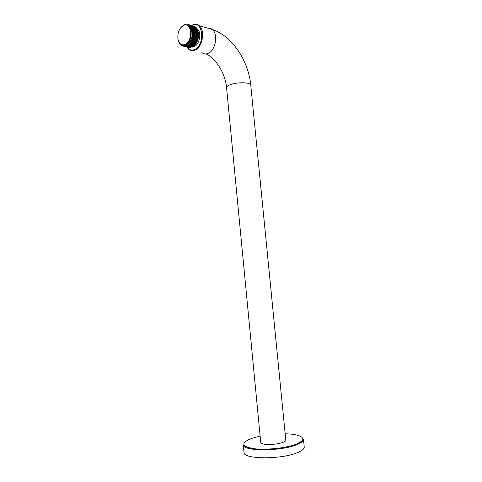 <?xml version="1.0" encoding="UTF-8"?>
<svg xmlns="http://www.w3.org/2000/svg" width="482" height="482" viewBox="0 0 482 482"><rect width="100%" height="100%" fill="white"/><g stroke="black" fill="none" stroke-linecap="round" stroke-linejoin="round"><path stroke-width="0.72" d="M243.982 452.279L244.013 452.592C243.452 459.37 281.693 459.605 297.581 452.598C302.274 450.634 304.491 448.7 304.22 446.796L303.479 439.403M299.677 443.398L298.689 443.091M226.57 87.73L226.558 87.591C226.576 86.609 227.787 85.651 230.173 84.718C237.192 81.856 251.206 82.271 250.767 85.26L285.79 440.036C286.802 442.53 272.619 445.446 264.949 444.265C262.353 443.898 260.949 443.289 260.744 442.446L260.732 442.325M196.921 28.601L197.355 28.938C201.813 32.324 199.687 44.434 194.312 46.495L192.722 46.923M198.397 33.463C198.771 37.084 198.018 40.386 196.132 43.38M193.463 25.95L195.638 27.058C197.072 28.354 197.969 30.288 198.337 32.866C198.68 39.651 196.614 44.44 192.143 47.23C198.114 44.748 200.349 30.812 195.077 26.902L195.638 27.058M186.823 46.802C188.227 47.724 189.751 47.808 191.408 47.043C197.403 44.573 199.626 30.607 194.354 26.697L192.053 25.558M186.046 46.82L189.944 46.67C195.981 44.151 198.126 30.167 192.89 26.281L190.589 25.136M183.54 45.79C185.058 46.971 186.703 47.14 188.474 46.302C194.565 43.729 196.614 29.715 191.414 25.859L189.107 24.721M180.63 27.793L184.727 24.383C186.468 23.811 188.034 24.118 189.438 25.299C191.649 27.45 192.553 30.728 192.143 35.138C191.475 40.265 189.51 43.796 186.245 45.736C184.745 46.459 183.329 46.447 181.991 45.706M189.438 25.299L189.932 25.444C195.222 29.408 192.963 43.494 186.998 45.929L183.461 46.224M188.137 24.468L190.667 25.648C195.837 29.474 193.891 43.386 187.727 46.109L184.202 46.411M189.474 25.335L193.613 26.486C198.855 30.372 196.704 44.338 190.667 46.856L187.239 47.182M188.823 24.835L192.143 26.07C197.343 29.914 195.294 43.916 189.197 46.483L185.817 46.826M177.991 39.301L178.051 39.638C179.304 44.82 181.828 46.682 185.63 45.218C192.698 41.904 193.035 25.558 186.371 24.956C190.107 25.787 192.035 29.185 192.143 35.138M183.317 25.486L183.967 25.209C191.963 21.907 193.083 41.235 185.076 44.446C181.455 45.676 179.075 43.874 177.942 39.048C177.388 32.836 179.184 28.311 183.317 25.486M296.798 444.699C301.491 442.807 303.708 440.952 303.449 439.132L303.184 439.488C303.967 439.753 301.702 441.301 296.388 444.133C284.332 449.013 257.665 450.772 248.037 447.513C241.85 444.916 244.796 445.507 243.283 444.922C242.699 451.399 280.892 451.459 296.798 444.699M260.135 436.096L251.538 438.421C240.813 442.777 241.392 446.169 253.273 448.591C265.239 450.357 286.194 448.176 296.34 444.121C309.01 439.325 301.955 433.987 285.175 433.8M207.579 28.125C209.351 27.842 210.947 28.299 212.369 29.498C218.557 34.174 215.538 50.658 208.079 53.375C205.772 54.333 203.681 54.074 201.807 52.604M186.799 47.079L188.751 49.363C190.619 50.857 192.71 51.11 195.023 50.122C202.482 47.314 205.495 30.48 199.301 25.745C197.759 24.437 196.029 24.01 194.119 24.455M187.112 47.146C189.095 49.941 191.589 50.737 194.595 49.519C205.501 45.224 203.049 19.419 192.336 25.377L191.8 25.667M206.049 53.918C216.195 58.358 225.54 74.252 226.558 87.591L260.744 442.446M250.767 85.26C248.501 60.792 232.282 36.042 212.369 29.498L199.301 25.745C197.144 24.094 194.849 23.871 192.402 25.07L191.728 25.45M190.667 25.648L191.414 25.859M193.613 26.486L194.354 26.697M192.143 26.07L192.89 26.281M183.967 25.209L184.727 24.383M244.013 452.592L243.283 444.922"/></g></svg>
